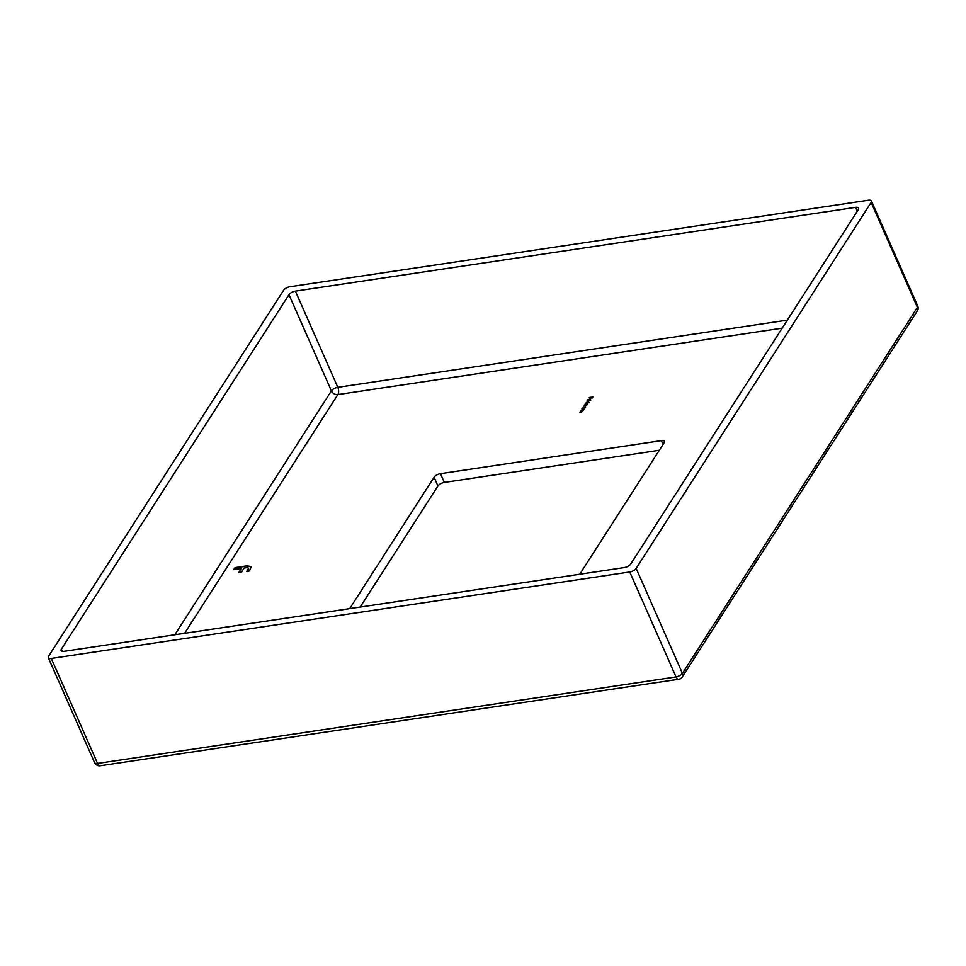 <?xml version="1.0" encoding="UTF-8"?>
<svg xmlns="http://www.w3.org/2000/svg" width="966" height="966" viewBox="0 0 966 966"><rect width="100%" height="100%" fill="white"/><g stroke="black" fill="none" stroke-linecap="round" stroke-linejoin="round"><path stroke-width="1.45" d="M247.284 571.304L248.153 569.216C248.83 567.923 248.081 567.44 245.907 567.791L244.096 568.068L241.464 572.174L238.807 572.572L241.452 568.455L233.736 569.614L235.016 567.634L246.813 565.871L251.329 566.559L249.409 570.991L246.765 571.389L248.455 568.406M588.077 399.719L587.968 400.455L587.739 399.791L590.395 398.801L589.514 400.129L588.475 400.455L589.441 398.958L588.234 400.25M589.296 402.641L585.456 403.402L587.92 401.445L588.717 402.11L587.726 402.87L589.296 402.641M588.004 401.627L588.717 402.11M584.937 407.93L582.16 408.533L584.623 406.577L585.42 407.241L584.937 407.93M584.708 406.758L585.42 407.241M580.614 410.936L583.259 410.538L581.025 412.204L579.805 412.192L582.462 411.383L580.699 411.105M582.558 411.613L582.136 410.924M349.704 608.64L434.072 477.24A5.277 2.246 156.2 0 1 440.484 473.678L661.384 440.653A5.277 2.246 156.2 0 1 664.367 441.402A5.277 2.246 156.2 0 1 664.089 442.851L579.733 574.251M581.858 409.004L584.502 408.606L582.269 410.26L583.706 409.451L581.943 409.173M583.802 409.669L583.379 408.992M585.154 403.873L587.799 403.474L584.985 406.143L583.693 406.155L586.302 405.406L584.418 405.008L587.038 404.259L585.239 404.042M586.398 405.623L585.324 405.068M587.135 404.476L586.133 403.909M586.99 401.023L590.697 400.467L587.062 401.192M589.224 397.533L592.846 396.99L592.122 398.101L592.339 397.255L590.637 398.33L590.854 397.473L589.296 397.702M629.747 571.981L51.283 658.462L97.566 763.418L676.031 676.925L629.747 571.981A5.277 2.246 -23.8 0 0 636.147 568.419L682.443 673.362L917.422 307.393L871.139 202.437L636.147 568.419M94.583 762.669A5.277 5.277 0 0 0 100.198 765.76A5.277 2.584 81.5 0 1 97.566 763.418A5.277 2.246 156.2 0 1 94.583 762.669L48.3 657.713A5.277 2.246 -23.8 0 1 48.578 656.264L283.557 290.295A5.277 2.246 -23.8 0 1 289.969 286.733L868.434 200.24A5.277 2.246 -23.8 0 1 871.417 200.988A5.277 2.246 -23.8 0 1 871.139 202.437M440.484 473.678L444.336 482.432L659.319 450.289M444.336 482.432A5.277 2.246 -23.8 0 0 437.936 485.995L434.072 477.24M360.185 607.071L437.936 485.995M295.379 291.128L855.622 207.364A5.277 2.246 156.2 0 1 858.605 208.113A5.277 2.246 156.2 0 1 858.327 209.574L630.738 564.011A5.277 2.246 156.2 0 1 624.338 567.585L64.094 651.338A5.277 2.246 156.2 0 1 61.112 650.589A5.277 2.246 156.2 0 1 61.389 649.14L288.967 294.69A5.277 2.246 156.2 0 1 295.379 291.128L337.81 387.33L787.338 320.12M48.3 657.713A5.277 2.246 -23.8 0 0 51.283 658.462M582.945 408.69L582.884 408.087M584.816 407.012L585.613 407.688M583.198 408.05L583.802 408.57M585.287 407.737L584.684 407.217M583.005 407.604L585.094 407.302L583.005 407.604L583.693 408.304M585.191 407.519L584.49 406.783M586.495 405.841L585.517 405.503M585.964 405.249L587.231 404.694L586.326 404.343M586.241 403.559L586.181 402.955M588.113 401.88L588.91 402.556M586.495 402.919L587.099 403.438M588.584 402.605L587.98 402.085M586.302 402.472L588.391 402.17L586.302 402.472L586.978 403.172M588.487 402.387L587.787 401.651M588.161 400.89L587.932 400.226M590.238 399.658L589.634 398.741M589.828 399.175L590.588 399.236M590.323 399.876L590.226 399.187M589.755 398.934L588.934 400.202L590.166 399.055M234.267 569.529L235.016 567.634M235.209 568.068L246.813 565.871M247.006 566.305L251.401 566.8M248.347 569.65L248.612 568.6M239.326 572.5L241.452 568.455M782.182 328.162L337.883 394.587L184.591 633.322M174.798 634.795L331.398 390.892L288.967 294.69M61.389 649.14L62.367 651.362M857.301 211.168L855.622 207.364M337.81 387.33A5.277 2.246 -23.8 0 0 331.398 390.892A5.277 4.021 32.7 0 0 337.883 394.587A5.277 2.584 81.5 0 0 337.81 387.33M917.7 305.944A5.277 2.246 156.2 0 1 917.422 307.393A5.277 4.021 -147.3 0 1 917.314 310.931A5.277 5.277 0 0 0 917.7 305.944L871.417 200.988M682.322 676.9A5.277 4.021 32.7 0 0 682.443 673.362A5.277 2.246 156.2 0 1 676.031 676.925A5.277 2.584 81.5 0 0 678.663 679.267A5.277 5.277 0 0 0 682.322 676.9L917.314 310.931M663.062 444.457L661.384 440.653M100.198 765.76L678.663 679.267"/></g></svg>
